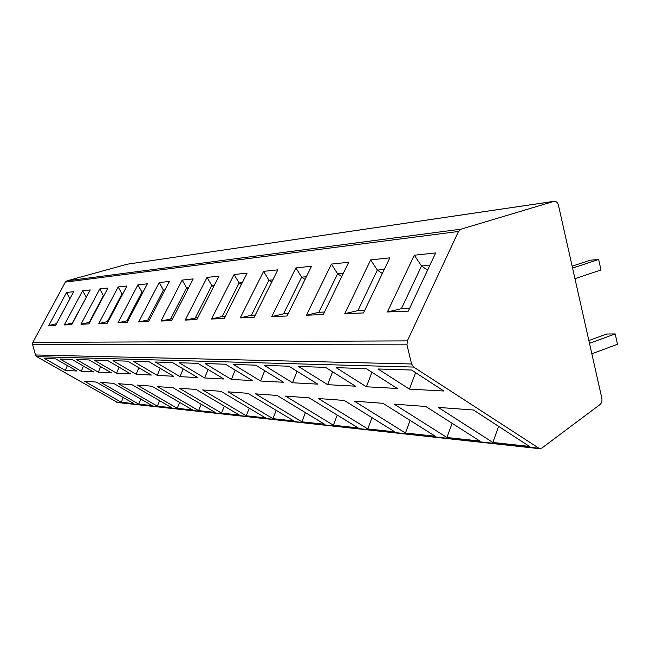 <?xml version="1.0" encoding="UTF-8"?>
<svg xmlns="http://www.w3.org/2000/svg" width="650" height="650" viewBox="0 0 650 650"><rect width="100%" height="100%" fill="white"/><g stroke="black" fill="none" stroke-linecap="round" stroke-linejoin="round"><path stroke-width="0.97" d="M407.347 340.884L406.965 344.833L411.588 363.976L413.668 367.063L539.63 448.695L541.962 447.988L600.527 404.178L601.851 402.033L601.981 398.881L558.407 205.059C557.643 202.475 556.189 201.232 554.036 201.329L461.012 229.166L458.502 231.465L407.347 340.884L32.849 342.371L65.341 282.132L66.95 280.841L127.229 264.201L554.036 201.329M539.63 448.695L117.674 402.521L36.782 356.655L35.482 354.965L32.606 344.524L32.849 342.371M44.639 358.556L65.341 370.378L76.846 371.004L55.729 358.898L44.639 358.556M121.282 402.261L84.394 381.192L96.281 382.07L133.876 403.626L121.282 402.261L123.256 397.532M60.011 359.036L81.282 371.248L93.576 371.914L71.866 359.401L60.011 359.036M138.726 404.146L100.856 382.411L113.547 383.354L152.165 405.6L138.726 404.146L140.831 399.067M76.44 359.548L98.321 372.174L111.483 372.889L89.147 359.946L76.44 359.548M157.341 406.161L118.446 383.711L132.031 384.719L171.706 407.713L157.341 406.161L159.583 400.692M94.055 360.1L116.569 373.165L130.691 373.937L107.689 360.523L94.055 360.1M177.247 408.314L137.272 385.109L151.84 386.189L192.644 409.979L177.247 408.314L179.652 402.407M112.97 360.693L136.151 374.238L151.352 375.066L127.652 361.148L112.97 360.693M198.591 410.621L157.471 386.604L173.144 387.766L215.126 412.417L198.591 410.621L201.175 404.227M133.339 361.327L157.243 375.383L173.639 376.277L149.199 361.822L133.339 361.327M221.52 413.108L179.205 388.213L196.105 389.464L239.33 415.033L221.52 413.108L224.307 406.144M155.35 362.017L180.001 376.626L197.746 377.593L172.518 362.554L155.35 362.017M246.236 415.781L202.654 389.951L220.927 391.308L265.476 417.861L246.236 415.781L249.243 408.184M179.189 362.765L204.644 377.967L223.909 379.015L197.852 363.342L179.189 362.765M272.935 418.665L228.02 391.828L247.853 393.299L293.784 420.924L272.935 418.665L276.201 410.345M205.116 363.569L231.408 379.429L252.411 380.575L225.461 364.211L205.116 363.569M301.884 421.801L255.564 393.868L277.152 395.468L324.553 424.255L301.884 421.801L305.435 412.644M233.399 364.455L260.593 381.022L283.562 382.273L255.669 365.154L233.399 364.455M333.377 425.206L285.561 396.094L309.156 397.841L358.109 427.887L333.377 425.206L337.252 415.082M264.379 365.43L292.533 382.761L317.761 384.134L288.868 366.194L264.379 365.43M367.762 428.927L318.37 398.523L344.264 400.441L394.851 431.86L367.762 428.927L372.003 417.666M298.464 366.494L327.632 384.67L355.477 386.189L325.52 367.339L298.464 366.494M405.446 433.006L354.396 401.188L382.947 403.301L435.264 436.231L405.446 433.006L410.118 420.404M336.148 367.673L366.397 386.783L397.28 388.473L366.202 368.615L336.148 367.673M446.94 437.499L394.144 404.129L425.774 406.477L479.903 441.058L446.94 437.499L452.108 423.304M378.032 368.981L409.427 389.131L443.877 391.007L411.596 370.029L378.032 368.981M492.854 442.463L438.214 407.396L473.46 410.004L529.498 446.428L492.854 442.463L498.607 426.351M55.681 325.268L48.758 325.544L66.552 292.476L73.694 291.712L55.681 325.268M71.728 324.626L64.326 324.919L82.615 290.753L90.244 289.933L71.728 324.626M88.904 323.936L80.982 324.252L99.783 288.917L107.949 288.039L88.904 323.936M107.339 323.196L98.824 323.537L118.17 286.942L126.937 286L107.339 323.196M127.164 322.4L118.008 322.766L137.922 284.83L147.355 283.814L127.164 322.4M148.558 321.547L138.669 321.945L159.193 282.547L169.374 281.458L148.558 321.547M171.706 320.621L160.997 321.043L182.171 280.085L193.18 278.907L171.706 320.621M196.836 319.613L185.193 320.076L207.049 277.42L219.009 276.136L196.836 319.613M224.209 318.516L211.518 319.02L234.089 274.527L247.122 273.13L224.209 318.516M254.142 317.314L240.248 317.874L263.591 271.367L277.842 269.839L254.142 317.314M287.007 315.998L271.741 316.615L295.896 267.906L311.553 266.224L287.007 315.998M323.269 314.551L306.402 315.226L331.419 264.095L348.701 262.251L323.269 314.551M363.48 312.934L344.752 313.69L370.679 259.894L389.846 257.839L363.48 312.934M408.314 311.139L387.392 311.976L414.294 255.222L435.679 252.931L408.314 311.139M56.534 323.668L48.758 325.544M56.501 323.668L69.875 298.821M69.883 298.805L66.552 292.476M72.605 322.969L64.326 324.919M72.353 322.977L86.255 297.408M86.328 297.269L82.615 290.753M89.814 322.221L80.982 324.252M89.302 322.246L103.399 295.677L103.772 295.904M103.919 295.628L103.399 295.677L99.783 288.917M108.274 321.425L98.824 323.537M107.469 321.457L121.972 293.946L122.566 294.304M122.793 293.865L121.972 293.946L118.17 286.942M128.131 320.564L118.008 322.766M126.986 320.613L141.928 292.077L142.764 292.598M143.089 291.972L141.928 292.077L137.922 284.83M149.549 319.629L138.669 321.945M148.029 319.694L163.418 290.071L164.539 290.769M164.978 289.924L163.418 290.071L159.193 282.547M172.729 318.622L160.997 321.043M170.755 318.711L186.631 287.909L188.077 288.819M188.646 287.723L186.631 287.909L182.171 280.085M197.893 317.533L185.193 320.076M195.398 317.639L211.778 285.561L213.614 286.715M214.329 285.317L211.778 285.561L207.049 277.42M225.306 316.347L222.203 316.477L211.518 319.02M222.203 316.477L239.127 283.002L241.402 284.464M242.287 282.709L239.127 283.002L234.089 274.527M255.271 315.047L251.461 315.209L240.248 317.874M251.461 315.209L268.962 280.223L271.757 282.035M272.838 279.858L268.962 280.223L263.591 271.367M288.186 313.617L283.538 313.82L271.741 316.615M283.538 313.82L301.641 277.168L305.053 279.411M306.369 276.729L301.641 277.168L295.896 267.906M324.488 312.041L318.858 312.293L306.402 315.226M318.858 312.293L337.602 273.812L341.729 276.575M343.338 273.276L337.602 273.812L331.419 264.095M364.748 310.302L357.923 310.594L344.752 313.69M357.923 310.594L377.349 270.099L382.354 273.504M384.288 269.457L377.349 270.099L370.679 259.894M409.63 308.352L401.383 308.709L387.392 311.976M401.383 308.709L421.533 265.98L427.57 270.164M429.91 265.192L421.533 265.98L414.294 255.222M572.146 266.167L590.33 260.171L598.65 259.472L600.982 269.961L574.957 278.696M572.577 268.101L598.65 259.472M588.867 340.551L606.799 334.011L615.201 333.929L617.5 344.273L591.841 353.787M589.493 343.33L615.201 333.929M65.341 370.378L67.397 365.584M81.282 371.248L83.476 366.096M98.321 372.174L100.669 366.624M116.569 373.165L119.088 367.169M136.151 374.238L138.873 367.738M157.243 375.383L160.168 368.314M180.001 376.626L183.17 368.899M204.644 377.967L208.081 369.501M231.408 379.429L235.162 370.102M260.593 381.022L264.696 370.695M292.533 382.761L297.042 371.264M327.632 384.67L332.613 371.8M366.397 386.783L371.93 372.271M409.427 389.131L415.602 372.637M32.606 344.524L406.965 344.833M411.588 363.976L35.482 354.965M413.668 367.063L36.782 356.655M538.143 448.167L116.691 402.212M553.621 201.419L127.229 264.201M461.012 229.166L66.95 280.841M458.502 231.465L65.341 282.132"/></g></svg>

